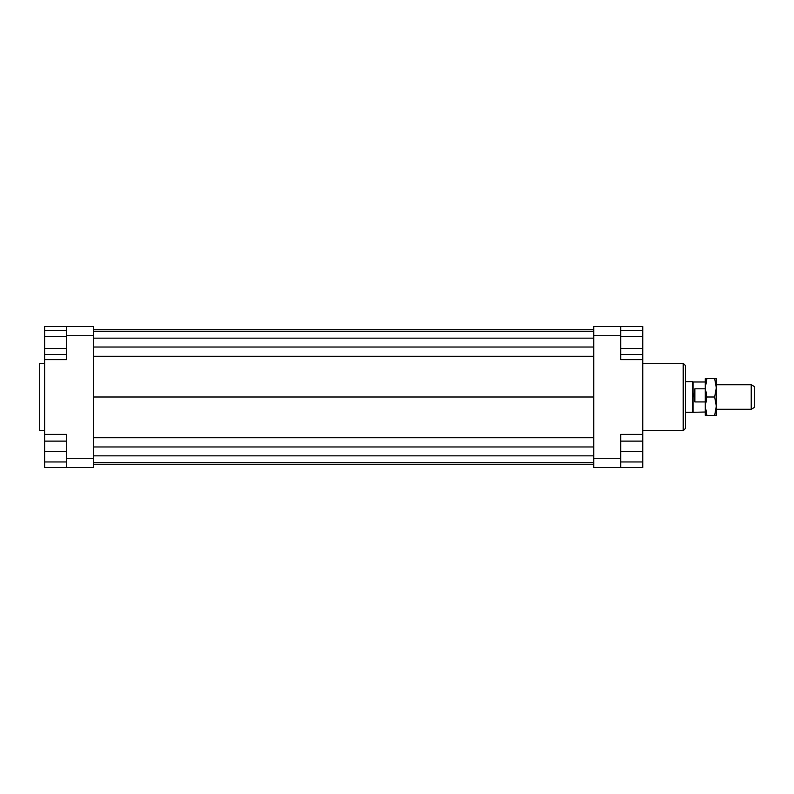<?xml version="1.0" encoding="UTF-8"?>
<svg xmlns="http://www.w3.org/2000/svg" width="794" height="794" viewBox="0 0 794 794"><rect width="100%" height="100%" fill="white"/><g stroke="black" fill="none" stroke-linecap="round" stroke-linejoin="round"><path stroke-width="1.19" d="M705.271 412.017L692.487 412.324L692.487 381.676L685.659 381.676M693.013 412.017L693.013 381.983L692.487 381.676M705.271 401.933L694.849 401.933L693.966 395.184L694.849 388.812L705.271 388.812M751.233 409.257L754.3 407.491L754.3 386.509L751.233 384.743L751.233 409.257L716.307 409.257M694.849 401.933L694.849 388.812M44.603 363.295L39.7 363.295L39.7 430.705L44.603 430.705M683.207 363.295L683.207 430.705L685.659 428.254L685.659 365.746L683.207 363.295L642.763 363.295M620.7 458.287L620.7 434.387L642.763 434.387L642.763 467.477L620.7 467.477L620.7 458.287L593.733 458.287L593.733 467.477L620.7 467.477M642.763 434.387L642.763 359.613L620.7 359.613L620.7 326.523L593.733 326.523L593.733 458.287M593.733 335.713L620.7 335.713M642.763 359.613L642.763 354.481L620.7 354.481M620.7 326.523L642.763 326.523L642.763 330.423L620.7 330.423M66.666 326.523L66.666 335.713L93.632 335.713L93.632 326.523L44.603 326.523L44.603 330.423L66.666 330.423M93.632 458.287L66.666 458.287L66.666 467.477L93.632 467.477L93.632 335.713M66.666 467.477L44.603 467.477L44.603 461.959L66.666 461.959M66.666 336.438L44.603 336.438L44.603 434.387L66.666 434.387L66.666 458.287M66.666 335.713L66.666 359.613L44.603 359.613M44.603 434.387L44.603 441.127L66.666 441.127M44.603 461.959L44.603 441.127M44.603 451.548L66.666 451.548M44.603 348.467L66.666 348.467M44.603 354.481L66.666 354.481M44.603 336.438L44.603 330.423M642.763 461.959L620.7 461.959M642.763 441.127L620.7 441.127M642.763 451.548L620.7 451.548M642.763 330.423L642.763 348.467L620.7 348.467M642.763 336.438L620.7 336.438M642.763 348.467L642.763 354.481M93.632 329.748L593.733 329.748M93.632 331.426L593.733 331.426M93.632 338.165L593.733 338.165M93.632 347.028L593.733 347.028M93.632 356.258L593.733 356.258M93.632 397L593.733 397M93.632 464.252L593.733 464.252M93.632 437.742L593.733 437.742M93.632 446.972L593.733 446.972M93.632 455.835L593.733 455.835M93.632 462.574L593.733 462.574M705.271 406.191L705.271 378.619L706.908 378.619L705.271 387.809L706.908 397L705.271 406.191L706.908 415.381L705.271 415.381L705.271 406.191M716.307 406.191L714.66 397L716.307 387.809L716.307 415.381L714.66 415.381L716.307 406.191M714.66 378.619L716.307 378.619L716.307 387.809L714.66 378.619L706.908 378.619M706.908 415.381L714.66 415.381M706.908 397L714.66 397M692.487 412.324L685.659 412.324M751.233 384.743L716.307 384.743M705.271 381.983L693.013 381.983M642.763 430.705L683.207 430.705"/></g></svg>
